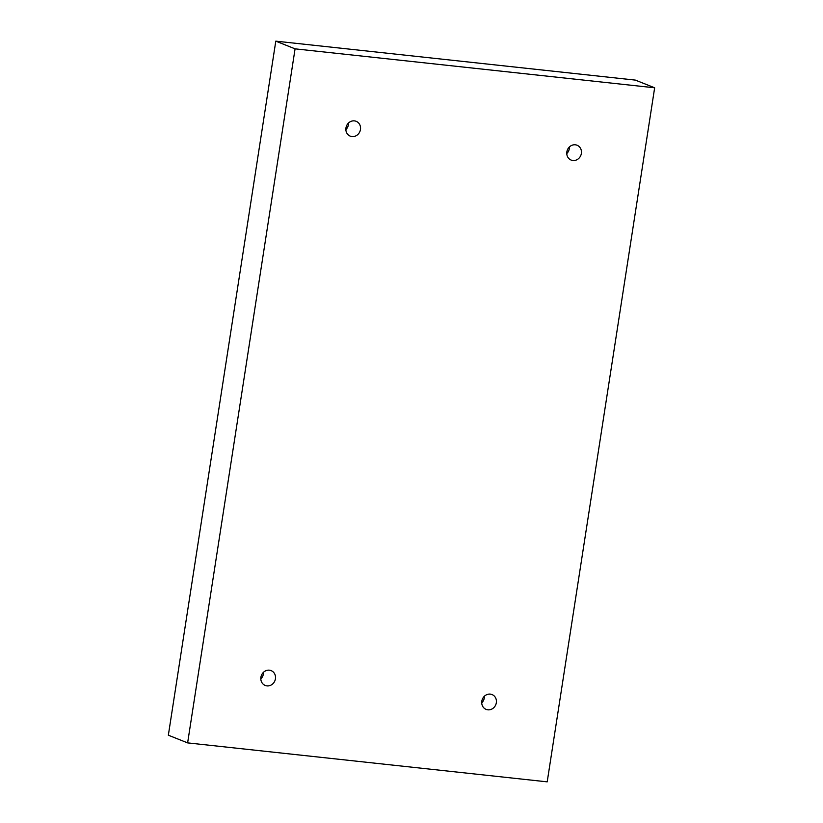 <?xml version="1.0" encoding="UTF-8"?>
<svg xmlns="http://www.w3.org/2000/svg" width="823" height="823" viewBox="0 0 823 823"><rect width="100%" height="100%" fill="white"/><g stroke="black" fill="none" stroke-linecap="round" stroke-linejoin="round"><path stroke-width="1.23" d="M187.623 742.891L295.076 48.845L654.655 87.794L547.202 781.85L187.623 742.891L168.345 735.206L275.798 41.15L295.076 48.845M351.987 136.567A7.983 7.253 -68.3 0 1 350.248 136.134A7.983 7.253 -68.3 0 1 346.473 126.032A7.983 7.253 -68.3 0 1 356.164 121.31A7.983 7.253 -68.3 0 1 360.258 130.476A7.983 7.253 -68.3 0 1 351.987 136.567M266.95 685.888A7.983 7.253 -68.3 0 1 265.212 685.456A7.983 7.253 -68.3 0 1 261.426 675.354A7.983 7.253 -68.3 0 1 271.127 670.622A7.983 7.253 -68.3 0 1 275.221 679.788A7.983 7.253 -68.3 0 1 266.95 685.888M487.854 709.817A7.983 7.253 -68.3 0 1 486.115 709.385A7.983 7.253 -68.3 0 1 482.34 699.283A7.983 7.253 -68.3 0 1 492.031 694.55A7.983 7.253 -68.3 0 1 496.125 703.716A7.983 7.253 -68.3 0 1 487.854 709.817M572.901 160.506A7.983 7.253 -68.3 0 1 571.152 160.073A7.983 7.253 -68.3 0 1 567.376 149.971A7.983 7.253 -68.3 0 1 577.067 145.239A7.983 7.253 -68.3 0 1 581.161 154.405A7.983 7.253 -68.3 0 1 572.901 160.506M275.798 41.15L635.377 80.109L654.655 87.794M566.769 153.572A7.983 7.253 111.7 0 0 569.413 146.936M481.722 702.883A7.983 7.253 111.7 0 0 484.377 696.248M260.819 678.954A7.983 7.253 111.7 0 0 263.463 672.319M345.855 129.633A7.983 7.253 111.7 0 0 348.499 122.997"/></g></svg>
